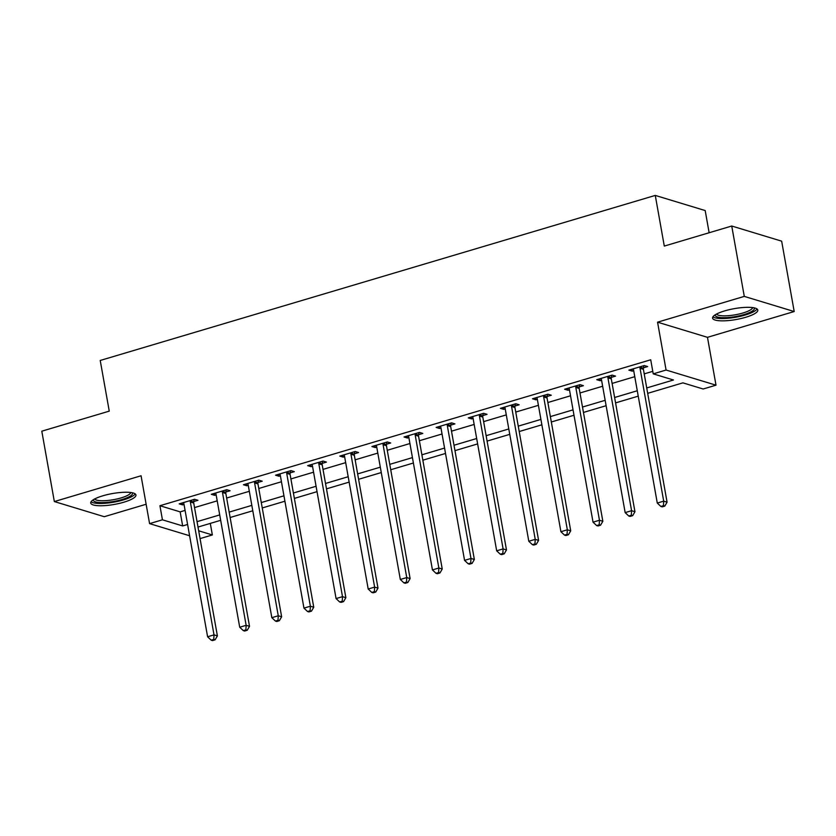 <?xml version="1.0" encoding="UTF-8"?>
<svg xmlns="http://www.w3.org/2000/svg" width="836" height="836" viewBox="0 0 836 836"><rect width="100%" height="100%" fill="white"/><g stroke="black" fill="none" stroke-linecap="round" stroke-linejoin="round"><path stroke-width="1.25" d="M123.864 502.196A22.969 5.518 169.9 0 0 135.954 494.975A22.969 5.518 169.9 0 0 102.818 495.811A22.969 5.518 169.9 0 0 90.727 503.032A22.969 5.518 169.9 0 0 123.864 502.196M745.712 317.283A22.969 5.518 169.9 0 0 757.813 310.062A22.969 5.518 169.9 0 0 724.666 310.898A22.969 5.518 169.9 0 0 712.575 318.119A22.969 5.518 169.9 0 0 745.712 317.283M210.296 523.399L212.354 534.946L200.065 538.603M709.137 232.742L705.187 210.557L655.267 195.415L100.226 360.462L109.255 411.134L41.8 431.188L54.34 501.558L104.26 516.7L146.133 504.254M655.267 195.415L664.296 246.087L731.74 226.023L781.66 241.165L794.2 311.535L744.28 296.393L657.556 322.184L666.083 370.034L716.003 385.177L703.149 389.001L682.918 382.857L647.691 393.338M657.556 322.184L707.475 337.326L794.2 311.535M707.475 337.326L716.003 385.177M731.74 226.023L744.28 296.393M646.73 387.946L673.471 379.993L653.23 373.859L650.721 359.783L159.927 505.728L180.158 511.872L185.08 510.399M194.537 507.588L217.203 500.848M226.66 498.037L249.327 491.296M258.784 488.485L281.45 481.745M290.897 478.934L313.563 472.194M323.02 469.383L345.686 462.642M355.143 459.831L377.809 453.091M387.256 450.28L409.922 443.54M419.379 440.729L442.045 433.988M451.503 431.177L474.169 424.437M483.626 421.626L506.292 414.886M515.739 412.075L538.405 405.335M547.862 402.524L570.528 395.783M579.985 392.972L602.652 386.232M612.098 383.421L634.764 376.681M644.222 373.87L652.78 371.33M643.48 367.809L647.66 366.565L644.284 365.551L628.871 370.129L632.235 371.153L633.709 370.714M611.356 377.36L615.536 376.116L612.161 375.103L596.747 379.68L600.123 380.704L601.586 380.265M579.233 386.911L583.413 385.678L580.048 384.654L564.624 389.231L567.999 390.255L569.462 389.816M547.12 396.463L551.3 395.229L547.925 394.205L532.501 398.782L535.876 399.807L537.349 399.378M514.997 406.014L519.177 404.781L515.802 403.757L500.388 408.334L503.763 409.358L505.226 408.929M482.874 415.576L487.054 414.332L483.678 413.308L468.264 417.885L471.64 418.909L473.103 418.481M450.75 425.127L454.93 423.883L451.565 422.859L436.141 427.436L439.517 428.46L440.98 428.032M418.637 434.678L422.817 433.435L419.442 432.411L404.028 436.988L407.393 438.012L408.867 437.583M386.514 444.229L390.694 442.986L387.319 441.962L371.905 446.539L375.28 447.563L376.743 447.135M354.391 453.781L358.571 452.537L355.206 451.513L339.782 456.09L343.157 457.114L344.62 456.686M322.278 463.332L326.458 462.089L323.083 461.064L307.658 465.642L311.034 466.666L312.507 466.237M290.155 472.883L294.335 471.64L290.959 470.616L275.546 475.193L278.91 476.217L280.384 475.788M258.031 482.435L262.211 481.191L258.836 480.167L243.422 484.744L246.798 485.768L248.261 485.34M225.908 491.986L230.088 490.742L226.723 489.718L211.299 494.306L214.674 495.32L216.137 494.891M193.795 501.537L197.975 500.294L194.6 499.27L179.186 503.857L182.551 504.871L184.024 504.442M189.605 535.761L149.581 523.629L141.065 475.768L54.34 501.558M149.581 523.629L162.435 519.804L182.666 525.938L187.588 524.475M159.927 505.728L162.435 519.804M653.23 373.859L666.083 370.034M198.675 530.797L212.354 534.946M638.234 396.149L615.568 402.889M606.11 405.7L583.444 412.441M573.998 415.252L551.332 421.992M541.874 424.803L519.208 431.543M509.751 434.354L487.085 441.094M477.638 443.906L454.972 450.646M445.515 453.457L422.849 460.197M413.392 463.008L390.725 469.748M381.268 472.559L358.602 479.3M349.155 482.111L326.489 488.851M317.032 491.662L294.366 498.402M284.909 501.213L262.243 507.954M252.796 510.765L230.13 517.505M220.673 520.316L198.007 527.056M197.045 521.664L219.711 514.924M229.168 512.113L251.835 505.372M261.281 502.561L283.947 495.821M293.405 493.01L316.071 486.27M325.528 483.459L348.194 476.719M357.651 473.907L380.317 467.167M389.764 464.356L412.43 457.616M421.887 454.805L444.553 448.065M454.011 445.254L476.677 438.513M486.124 435.702L508.79 428.962M518.247 426.151L540.913 419.411M550.37 416.6L573.036 409.859M582.493 407.048L605.159 400.308M614.606 397.497L637.272 390.757M180.158 511.872L182.666 525.938M631.901 369.23L632.235 371.153M599.778 378.781L600.123 380.704M567.654 388.332L567.999 390.255M535.531 397.884L535.876 399.807M503.418 407.435L503.763 409.358M471.295 416.986L471.64 418.909M439.172 426.538L439.517 428.46M407.059 436.089L407.393 438.012M374.936 445.64L375.28 447.563M342.812 455.192L343.157 457.114M310.689 464.743L311.034 466.666M278.576 474.294L278.91 476.217M246.453 483.845L246.798 485.768M214.329 493.397L214.674 495.32M182.217 502.948L182.551 504.871M640.104 366.795L640.042 367.182A2.947 2.581 -73.1 0 0 640.042 368.289L663.7 501.151L657.284 503.063L633.615 370.202A2.947 2.581 -73.1 0 0 633.239 369.209L633.051 368.885M643.845 365.677L643.407 368.206A2.947 2.581 -73.1 0 0 643.407 369.313L667.076 502.175L663.7 501.151L663.439 505.696L660.868 506.459L662.216 506.867L664.787 506.104L663.439 505.696M664.787 506.104L667.076 502.175M657.284 503.063L660.868 506.459M607.981 376.346L607.918 376.733A2.947 2.581 -73.1 0 0 607.918 377.841L631.588 510.702L625.161 512.614L601.492 379.753A2.947 2.581 -73.1 0 0 601.126 378.76L600.927 378.436M611.722 375.228L611.294 377.757A2.947 2.581 -73.1 0 0 611.294 378.865L634.952 511.726L631.588 510.702L631.316 515.248L628.756 516.011L630.104 516.418L632.674 515.655L631.316 515.248M632.674 515.655L634.952 511.726M625.161 512.614L628.756 516.011M575.868 385.898L575.795 386.284A2.947 2.581 -73.1 0 0 575.795 387.392L599.464 520.253L593.037 522.166L569.379 389.304A2.947 2.581 -73.1 0 0 569.002 388.312L568.804 387.988M579.599 384.779L579.17 387.308A2.947 2.581 -73.1 0 0 579.17 388.416L602.84 521.277L599.464 520.253L599.203 524.799L596.632 525.562L597.98 525.969L600.551 525.207L599.203 524.799M600.551 525.207L602.84 521.277M593.037 522.166L596.632 525.562M543.745 395.449L543.672 395.836A2.947 2.581 -73.1 0 0 543.682 396.943L567.341 529.805L560.914 531.717L537.255 398.856A2.947 2.581 -73.1 0 0 536.879 397.863L536.681 397.539M547.475 394.331L547.047 396.86A2.947 2.581 -73.1 0 0 547.047 397.967L570.716 530.829L567.341 529.805L567.08 534.35L564.509 535.113L565.857 535.521L568.428 534.758L567.08 534.35M568.428 534.758L570.716 530.829M560.914 531.717L564.509 535.113M511.622 405L511.559 405.387A2.947 2.581 -73.1 0 0 511.559 406.495L535.228 539.356L528.801 541.268L505.132 408.407A2.947 2.581 -73.1 0 0 504.756 407.414L504.568 407.09M515.363 403.882L514.924 406.411A2.947 2.581 -73.1 0 0 514.934 407.519L538.593 540.38L535.228 539.356L534.956 543.902L532.386 544.664L533.734 545.072L536.304 544.309L534.956 543.902M536.304 544.309L538.593 540.38M528.801 541.268L532.386 544.664M754.156 307.857A19.876 4.776 -10.1 0 1 754.365 308.756A19.876 4.776 -10.1 0 1 734.008 316.813A19.876 4.776 -10.1 0 1 715.219 314.921A19.876 4.776 -10.1 0 1 715.25 314.785M712.93 316.813A22.823 5.476 169.9 0 0 735.753 317.231A22.823 5.476 169.9 0 0 757.029 308.954M716.557 314.033A18.413 4.42 169.9 0 0 735.314 314.785A18.413 4.42 169.9 0 0 752.661 307.606M132.307 492.77A19.876 4.776 -10.1 0 1 122.046 499.52A19.876 4.776 -10.1 0 1 102.243 502.603A19.876 4.776 -10.1 0 1 93.392 499.698M94.708 498.946A18.413 4.42 169.9 0 0 121.126 497.901A18.413 4.42 169.9 0 0 130.813 492.519M91.082 501.725A22.823 5.476 169.9 0 0 123.394 499.928A22.823 5.476 169.9 0 0 135.171 493.867M479.498 414.551L479.436 414.938A2.947 2.581 -73.1 0 0 479.436 416.046L503.105 548.907L496.678 550.819L473.009 417.958A2.947 2.581 -73.1 0 0 472.643 416.965L472.445 416.641M483.239 413.433L482.811 415.962A2.947 2.581 -73.1 0 0 482.811 417.07L506.48 549.931L503.105 548.907L502.844 553.453L500.273 554.216L501.621 554.623L504.192 553.86L502.844 553.453M504.192 553.86L506.48 549.931M496.678 550.819L500.273 554.216M447.385 424.103L447.312 424.489A2.947 2.581 -73.1 0 0 447.312 425.597L470.981 558.458L464.555 560.371L440.896 427.51A2.947 2.581 -73.1 0 0 440.52 426.517L440.321 426.193M451.116 422.985L450.688 425.514A2.947 2.581 -73.1 0 0 450.688 426.621L474.357 559.483L470.981 558.458L470.72 563.004L468.15 563.767L469.498 564.175L472.068 563.412L470.72 563.004M472.068 563.412L474.357 559.483M464.555 560.371L468.15 563.767M415.262 433.654L415.199 434.041A2.947 2.581 -73.1 0 0 415.199 435.148L438.858 568.01L432.442 569.922L408.773 437.061A2.947 2.581 -73.1 0 0 408.396 436.068L408.208 435.744M419.003 432.536L418.564 435.065A2.947 2.581 -73.1 0 0 418.564 436.173L442.234 569.034L438.858 568.01L438.597 572.555L436.026 573.318L437.374 573.726L439.945 572.963L438.597 572.555M439.945 572.963L442.234 569.034M432.442 569.922L436.026 573.318M383.139 443.205L383.076 443.592A2.947 2.581 -73.1 0 0 383.076 444.7L406.745 577.561L400.319 579.473L376.649 446.612A2.947 2.581 -73.1 0 0 376.284 445.619L376.085 445.295M386.88 442.087L386.451 444.616A2.947 2.581 -73.1 0 0 386.451 445.724L410.11 578.585L406.745 577.561L406.474 582.107L403.913 582.87L405.261 583.277L407.832 582.514L406.474 582.107M407.832 582.514L410.11 578.585M400.319 579.473L403.913 582.87M351.026 452.757L350.953 453.154A2.947 2.581 -73.1 0 0 350.953 454.251L374.622 587.112L368.195 589.025L344.526 456.163A2.947 2.581 -73.1 0 0 344.16 455.171L343.962 454.847M354.757 451.639L354.328 454.167A2.947 2.581 -73.1 0 0 354.328 455.275L377.997 588.136L374.622 587.112L374.361 591.658L371.79 592.421L373.138 592.828L375.709 592.066L374.361 591.658M375.709 592.066L377.997 588.136M368.195 589.025L371.79 592.421M318.903 462.308L318.829 462.705A2.947 2.581 -73.1 0 0 318.829 463.802L342.499 596.664L336.072 598.576L312.413 465.715A2.947 2.581 -73.1 0 0 312.037 464.722L311.838 464.408M322.633 461.19L322.205 463.719A2.947 2.581 -73.1 0 0 322.205 464.826L345.874 597.688L342.499 596.664L342.237 601.209L339.667 601.972L341.015 602.38L343.586 601.617L342.237 601.209M343.586 601.617L345.874 597.688M336.072 598.576L339.667 601.972M286.779 471.859L286.717 472.256A2.947 2.581 -73.1 0 0 286.717 473.354L310.375 606.215L303.959 608.127L280.29 475.266A2.947 2.581 -73.1 0 0 279.914 474.273L279.726 473.96M290.52 470.741L290.082 473.27A2.947 2.581 -73.1 0 0 290.092 474.378L313.751 607.239L310.375 606.215L310.114 610.761L307.543 611.524L308.892 611.931L311.462 611.168L310.114 610.761M311.462 611.168L313.751 607.239M303.959 608.127L307.543 611.524M254.656 481.411L254.593 481.808A2.947 2.581 -73.1 0 0 254.593 482.905L278.263 615.766L271.836 617.679L248.167 484.817A2.947 2.581 -73.1 0 0 247.801 483.825L247.602 483.511M258.397 480.292L257.969 482.821A2.947 2.581 -73.1 0 0 257.969 483.929L281.638 616.79L278.263 615.766L278.001 620.312L275.431 621.075L276.779 621.482L279.349 620.72L278.001 620.312M279.349 620.72L281.638 616.79M271.836 617.679L275.431 621.075M222.543 490.962L222.47 491.359A2.947 2.581 -73.1 0 0 222.47 492.456L246.139 625.318L239.713 627.23L216.054 494.369A2.947 2.581 -73.1 0 0 215.678 493.376L215.479 493.062M226.274 489.844L225.845 492.373A2.947 2.581 -73.1 0 0 225.845 493.48L249.515 626.342L246.139 625.318L245.878 629.863L243.307 630.626L244.655 631.034L247.226 630.271L245.878 629.863M247.226 630.271L249.515 626.342M239.713 627.23L243.307 630.626M190.42 500.513L190.347 500.91A2.947 2.581 -73.1 0 0 190.357 502.008L214.016 634.869L207.6 636.781L183.93 503.92A2.947 2.581 -73.1 0 0 183.554 502.927L183.366 502.614M194.161 499.395L193.722 501.924A2.947 2.581 -73.1 0 0 193.722 503.032L217.391 635.893L214.016 634.869L213.755 639.415L211.184 640.177L212.532 640.585L215.103 639.822L213.755 639.415M215.103 639.822L217.391 635.893M207.6 636.781L211.184 640.177M640.042 367.182L643.407 368.206M640.042 368.289L643.407 369.313M607.918 376.733L611.294 377.757M607.918 377.841L611.294 378.865M575.795 386.284L579.17 387.308M575.795 387.392L579.17 388.416M543.672 395.836L547.047 396.86M543.682 396.943L547.047 397.967M511.559 405.387L514.924 406.411M511.559 406.495L514.934 407.519M479.436 414.938L482.811 415.962M479.436 416.046L482.811 417.07M447.312 424.489L450.688 425.514M447.312 425.597L450.688 426.621M415.199 434.041L418.564 435.065M415.199 435.148L418.564 436.173M383.076 443.592L386.451 444.616M383.076 444.7L386.451 445.724M350.953 453.154L354.328 454.167M350.953 454.251L354.328 455.275M318.829 462.705L322.205 463.719M318.829 463.802L322.205 464.826M286.717 472.256L290.082 473.27M286.717 473.354L290.092 474.378M254.593 481.808L257.969 482.821M254.593 482.905L257.969 483.929M222.47 491.359L225.845 492.373M222.47 492.456L225.845 493.48M190.347 500.91L193.722 501.924M190.357 502.008L193.722 503.032"/></g></svg>

